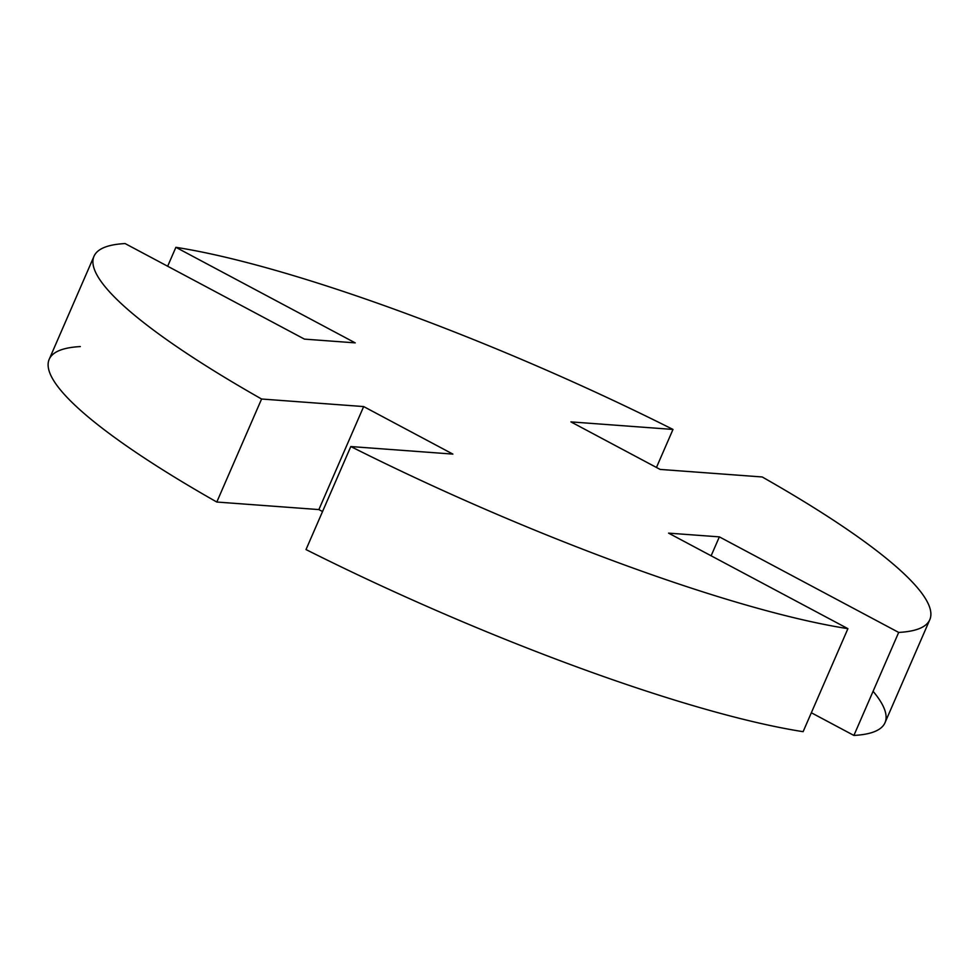 <?xml version="1.0" encoding="UTF-8"?>
<svg xmlns="http://www.w3.org/2000/svg" width="979" height="979" viewBox="0 0 979 979"><rect width="100%" height="100%" fill="white"/><g stroke="black" fill="none" stroke-linecap="round" stroke-linejoin="round"><path stroke-width="1.47" d="M873.084 691.284A455.688 75.995 -156.5 0 1 853.896 735.437L811.346 712.761L853.896 735.437L898.685 632.422L719.357 536.871L668.571 533.127L847.912 628.665A455.688 75.995 -156.5 0 1 350.8 446.546L452.873 454.097L363.662 406.566L261.589 399.016L216.8 502.031L318.873 509.582L363.662 406.566L318.873 509.582L322.544 511.54L318.873 509.582L216.8 502.031L261.589 399.016A455.688 75.995 -156.5 0 1 93.996 256.29A455.688 75.995 -156.5 0 1 125.104 243.563L304.432 339.113L355.218 342.87L175.89 247.32L167.654 266.239L175.89 247.32A455.688 75.995 -156.5 0 1 672.989 429.438L656.456 467.46L672.989 429.438L570.916 421.888L660.127 469.418L762.2 476.969A455.688 75.995 -156.5 0 1 929.793 619.707A455.688 75.995 -156.5 0 1 898.685 632.422L853.896 735.437A455.688 75.995 23.5 0 0 885.004 722.71L929.793 619.707M93.996 256.29L49.207 359.293A455.688 75.995 23.5 0 0 216.8 502.031A455.688 75.995 -156.5 0 1 80.315 346.578M719.357 536.871L711.133 555.791L719.357 536.871L898.685 632.422A455.688 75.995 23.5 0 0 762.2 476.969L660.127 469.418L570.916 421.888L672.989 429.438A455.688 75.995 23.5 0 0 175.89 247.32L355.218 342.87L304.432 339.113L125.104 243.563A455.688 75.995 23.5 0 0 261.589 399.016L363.662 406.566L452.873 454.097L350.8 446.546L306.011 549.562A455.688 75.995 23.5 0 0 803.11 731.68L847.912 628.665L803.11 731.68A455.688 75.995 -156.5 0 1 306.011 549.562L350.8 446.546A455.688 75.995 23.5 0 0 847.912 628.665L668.571 533.127L719.357 536.871"/></g></svg>
